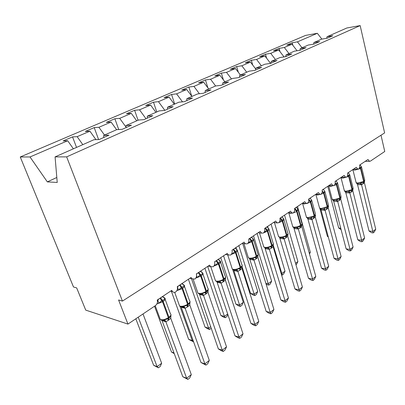 <?xml version="1.0" encoding="UTF-8"?>
<svg xmlns="http://www.w3.org/2000/svg" width="405" height="405" viewBox="0 0 405 405"><rect width="100%" height="100%" fill="white"/><g stroke="black" fill="none" stroke-linecap="round" stroke-linejoin="round"><path stroke-width="0.61" d="M302.039 47.785L297.442 41.857L317.323 33.296L305.527 35.422L20.25 156.978L73.492 286.988L76.666 287.904L85.733 310.119L127.945 324.086L118.584 299.983L122.431 301.092L384.623 132.896L360.161 25.586L346.872 27.975L327.022 36.749L332.814 35.746L327.367 38.166L321.57 39.153L313.9 42.545L319.697 41.573L314.032 44.089L308.235 45.046L300.252 48.575L306.048 47.638L300.151 50.255L294.354 51.182L286.041 54.852L291.833 53.951L285.687 56.68L279.901 57.566L271.244 61.393L277.025 60.527L270.616 63.377L264.84 64.223L255.808 68.212L261.574 67.392L254.882 70.364L249.126 71.164L239.699 75.33L245.44 74.555L238.449 77.664L232.723 78.413L222.871 82.762L228.582 82.043L221.272 85.293L215.576 85.987L205.274 90.538L210.944 89.88L203.295 93.277L197.645 93.909L186.857 98.673L192.476 98.081L184.457 101.645L178.863 102.207L167.559 107.203L173.117 106.682L164.703 110.418L159.175 110.904L147.314 116.149L152.796 115.709L143.957 119.632L138.51 120.037L126.051 125.54L131.443 125.191L122.148 129.322L116.797 129.63L103.695 135.422L108.98 135.169L99.19 139.517L93.955 139.72L55.075 156.897L66.658 156.872L360.161 25.586M381.009 135.214L384.75 151.48L370.383 161.134L369.487 161.347L367.998 159.484L359.615 165.078C359.918 166.769 359.6 168.08 358.648 169.012L357.792 169.158L356.289 167.29L347.586 173.097C347.91 174.813 347.576 176.155 346.589 177.117L345.642 177.263L344.139 175.395L335.097 181.425C335.431 183.171 335.092 184.543 334.064 185.536L333.016 185.687L331.513 183.819L322.112 190.087C322.466 191.859 322.112 193.261 321.043 194.289L319.879 194.435L318.386 192.572L308.61 199.093C308.98 200.895 308.61 202.328 307.501 203.391L306.2 203.528L304.727 201.68L294.551 208.469C294.936 210.301 294.551 211.769 293.402 212.868L291.949 212.995L290.507 211.162L279.901 218.239C280.306 220.102 279.911 221.606 278.706 222.745L277.081 222.851L275.689 221.049L264.627 228.425C265.052 230.323 264.637 231.862 263.387 233.042L261.559 233.118L260.228 231.356L248.68 239.061C249.131 240.99 248.7 242.57 247.394 243.795L245.334 243.82L244.094 242.124L232.024 250.168C232.495 252.133 232.05 253.753 230.683 255.023L228.364 254.983L227.225 253.368L214.604 261.787C215.101 263.787 214.635 265.447 213.207 266.768L210.595 266.632L209.587 265.138L196.369 273.947C196.896 275.982 196.41 277.688 194.911 279.065L191.97 278.802L191.114 277.455L177.263 286.694C177.815 288.765 177.309 290.522 175.74 291.954C174.494 292.607 173.391 292.461 172.434 291.524L171.75 290.37L157.216 300.065C157.813 302.302 157.211 304.155 155.419 305.623L127.945 324.086M76.54 147.415L72.535 136.885L77.153 136.667L82.807 144.646M103.746 137.498L103.695 135.422M98.597 139.543L94.203 127.6L98.926 127.291L104.49 135.067M126.046 127.59L126.051 125.54M118.716 129.519L114.873 118.741L119.693 118.356L126.051 127.16M147.263 118.169L147.314 116.149M138.059 120.234L134.617 110.281L139.517 109.826L145.997 118.726M167.462 109.193L167.559 107.203M156.77 111.967L153.495 102.192L158.461 101.67L164.835 110.357M186.72 100.637L186.857 98.673M174.682 104.055L171.558 94.456L176.585 93.869L182.478 101.842M205.102 92.477L205.274 90.538M191.788 96.304L188.862 87.04L193.939 86.402L199.381 93.717M222.664 84.675L222.871 82.762M207.886 87.86L205.451 79.932L210.57 79.243L215.617 85.981M239.461 77.213L239.699 75.33M223.388 79.861L221.373 73.113L226.522 72.379L231.483 78.96M255.54 70.07L255.808 68.212M238.322 72.277L236.662 66.557L241.841 65.787L246.726 72.227M270.95 63.226L271.244 61.393M252.715 65.063L251.358 60.264L256.557 59.454L261.367 65.757M285.733 56.66L286.041 54.852M266.591 58.188L265.493 54.204L270.707 53.359L275.446 59.535M299.928 50.291L300.252 48.575M279.976 51.632L279.101 48.377L284.325 47.501L288.993 53.546M313.576 44.165L313.9 42.545M297.442 41.857L292.213 42.758L286.765 45.092L291.99 44.201L297.062 50.746M292.891 45.365L292.213 42.758M326.693 38.283L327.022 36.749M20.25 156.978L30.005 156.958L67.686 140.743L63.119 140.915L72.535 136.885M67.686 140.743L73.386 148.812M77.153 136.667L89.91 131.174L85.227 131.443L94.203 127.6M89.91 131.174L95.945 139.644M98.926 127.291L111.091 122.057L106.307 122.411L114.873 118.741M111.091 122.057L116.599 129.716M119.693 118.356L131.301 113.359L126.436 113.79L134.617 110.281M131.301 113.359L136.718 120.827M139.517 109.826L150.609 105.052L145.668 105.548L153.495 102.192M150.609 105.052L155.935 112.337M158.461 101.67L169.072 97.104L164.065 97.666L171.558 94.456M169.072 97.104L174.312 104.217M176.585 93.869L186.74 89.5L181.683 90.118L188.862 87.04M186.74 89.5L191.899 96.451M193.939 86.402L203.669 82.215L198.566 82.883L205.451 79.932M203.669 82.215L208.742 89.004M210.57 79.243L219.9 75.229L214.766 75.943L221.373 73.113M219.9 75.229L224.897 81.871M226.522 72.379L235.482 68.521L230.313 69.28L236.662 66.557M235.482 68.521L240.398 75.021M241.841 65.787L250.447 62.081L245.258 62.876L251.358 60.264M250.447 62.081L255.697 68.977M256.557 59.454L264.829 55.89L259.625 56.72L265.493 54.204M264.829 55.89L270.57 63.383M270.707 53.359L278.67 49.936L273.451 50.797L279.101 48.377M278.67 49.936L284.057 56.928M284.325 47.501L291.99 44.201M317.323 33.296L321.864 39.103M30.005 156.958L47.339 181.885L57.232 182.447L55.075 156.897M66.658 156.872L122.431 301.092M47.339 181.885L56.811 177.481M340.737 228.218L338.696 228.02L327.756 186.325M338.696 228.02L341.101 229.62M358.324 183.683L359.974 183.526L361.083 182.797L363.219 182.417L363.781 182.032L364.677 179.911L361.645 167.452M369.021 231.002L372.995 231.392L375.739 229.23L374.276 232.019L373.177 232.885L371.593 232.728L369.021 231.002L357.529 184.533L356.537 183.192M373.177 232.885L361.554 184.756L357.549 184.614M375.739 229.23L364.394 182.675L361.554 184.756M360.035 164.794L361.559 166.981L359.858 167.705L360.516 168.551L354.542 170.176L352.826 169.604M359.635 165.164L360.101 165.048M361.341 166.663L361.559 166.981M361.083 182.797L361.533 184.675M364.571 181.202L364.394 182.675M346.564 191.854L348.224 191.712L349.338 190.978L351.525 190.583L352.122 190.178L353.044 187.945L349.895 175.35M357.787 239.79L361.771 240.236L364.616 237.998L363.138 240.823L362.004 241.719L360.415 241.542L357.787 239.79L345.835 192.76L344.852 191.378M362.004 241.719L349.849 192.952L345.835 192.76M364.616 237.998L352.796 190.795L349.849 192.952M348.249 172.657L349.819 174.874L348.032 175.648L348.7 176.504L342.625 178.16L340.934 177.537M347.596 173.132L348.315 172.91M349.469 174.418L349.819 174.874M349.338 190.978L349.824 192.871M352.978 189.246L352.796 190.795M334.363 200.328L336.029 200.202L337.147 199.468L339.395 199.052L340.018 198.627L340.969 196.278L337.694 183.546M346.143 248.903L350.138 249.409L353.084 247.085L351.601 249.951L350.421 250.882L348.826 250.675L346.143 248.903L333.679 201.214L332.728 199.873M350.421 250.882L337.699 201.457L333.679 201.214M353.084 247.085L340.757 199.219L337.699 201.457M336.018 180.812L337.628 183.065L335.755 183.89L336.433 184.766L330.252 186.442L328.592 185.768M335.097 181.43L336.084 181.076M337.168 182.503L337.628 183.065M337.147 199.468L337.674 201.376M340.954 197.594L340.757 199.219M321.692 209.137L323.367 209.02L324.491 208.286L326.789 207.851L327.453 207.4L328.435 204.93L325.028 192.051M334.064 258.36L338.064 258.927L341.121 256.512L339.628 259.418L338.408 260.385L336.808 260.152L334.064 258.36L321.059 209.993L320.147 208.691M338.408 260.385L325.083 210.291L321.059 209.993M341.121 256.512L328.263 207.968L325.083 210.291M323.311 189.287L324.967 191.575L323.003 192.451L323.691 193.347L317.404 195.048L315.768 194.314M322.324 189.945L323.382 189.55M324.4 190.912L324.967 191.575M324.491 208.286L325.058 210.205M328.47 206.246L328.263 207.968M308.524 218.285L310.205 218.189L311.334 217.45L313.698 216.994L314.396 216.518L315.409 213.911L311.865 200.895M321.524 268.171L325.529 268.804L328.708 266.298L327.2 269.244L325.934 270.246L324.334 269.988L321.524 268.171L307.947 219.11L307.37 218.143M325.934 270.246L311.971 219.469L307.947 219.11M328.708 266.298L315.277 217.055L311.971 219.469M310.103 198.096L311.809 200.414L309.744 201.351L310.448 202.267L304.044 203.993L302.464 203.28M309.081 198.779L310.179 198.364M311.126 199.65L311.809 200.414M311.334 217.45L311.946 219.383M315.505 215.227L315.277 217.055M326.805 207.881L327.275 206.854L323.691 193.347L324.081 193.084L322.264 191.094M328.182 236.48L327.402 236.393L319.889 208.479M327.402 236.393L328.318 236.996M308.311 218.275L308.154 217.698M309.243 253.09L310.341 252.269L297.513 206.494M309.491 253.981L310.341 252.269M295.534 263.321L297.908 261.549L284.543 215.141M297.908 261.549L296.516 264.374L295.959 264.789M294.83 227.802L296.516 227.721L297.65 226.982L300.065 226.511L300.814 226.005L301.001 225.175C302.054 224.405 302.338 223.762 301.862 223.241L298.171 210.089M308.499 278.362L312.503 279.07L315.809 276.463L314.295 279.45L312.979 280.493L311.379 280.209L308.499 278.362L293.807 227.706M312.979 280.493L298.338 229.017L294.313 228.592M315.809 276.463L301.776 226.506L298.338 229.017M296.364 207.259L298.126 209.613L295.954 210.61L296.668 211.547L293.124 213M295.301 207.968L296.445 207.532M297.321 208.742L298.126 209.613M297.65 226.982L298.313 228.931M302.11 224.127L301.776 226.506M281.136 273.537L281.718 273.638L285.014 271.173L271.082 224.122M285.014 271.173L283.616 274.038L282.3 275.02L273.193 245.05M268.15 228.152L267.634 226.42M282.3 275.02L281.541 274.889M282.974 218.229L283.88 219.186L280.214 221.155M278.336 235.837L278.574 236.652L280.245 237.659L282.062 237.679L283.404 236.905L285.879 236.414L286.679 235.872L286.851 235.042C287.995 234.201 288.299 233.508 287.763 232.951L283.92 219.657M294.962 288.957L298.961 289.742L302.398 287.034L300.875 290.061L299.508 291.144L297.908 290.83L294.962 288.957L279.683 237.659M299.508 291.144L284.148 238.955L280.128 238.459M302.398 287.034L287.722 236.343L284.148 238.955M282.062 216.797L283.88 219.186M280.954 217.536L282.143 217.075M283.404 236.905L284.118 238.864M288.046 233.979L287.722 236.343M265.847 283.257L268.211 283.718L271.633 281.161L257.094 233.447M271.633 281.161L270.226 284.062L268.864 285.085L268.211 283.718L253.515 235.837M268.864 285.085L267.406 284.796L266.06 283.951M268.075 228.167L269.036 229.159L267.092 229.984L264.116 232.47M263.508 246.088L263.782 246.989L265.346 247.961L267.29 248.007L268.561 247.237L271.102 246.731L271.952 246.154L272.114 245.314C273.355 244.402 273.674 243.648 273.076 243.056L269.072 229.625M280.873 299.978L284.872 300.849L288.446 298.029L286.917 301.102L285.495 302.226L283.895 301.877L280.873 299.978L264.976 248.022M285.495 302.226L269.365 249.303L265.351 248.736M288.446 298.029L273.091 246.584L271.532 248.037L269.365 249.303M267.163 226.734L269.036 229.159M266.009 227.504L267.249 227.013M271.537 246.442L273.066 245.045L273.416 243.861M268.561 247.237L269.335 249.212M273.395 244.24L273.091 246.584M242.048 266.667L250.543 293.402L254.178 294.192L257.737 291.534L242.656 243.445M257.737 291.534L256.325 294.475L254.907 295.539L254.178 294.192L238.834 245.627M236.525 249.283L235.968 247.541M254.907 295.539L253.454 295.22L250.543 293.402M252.538 238.52L253.56 239.563L251.029 240.767L248.427 243.01M248.052 256.78L248.366 257.767L249.809 258.694L251.88 258.77L253.09 258.015L255.692 257.489L256.603 256.876L256.75 256.031C258.096 255.034 258.436 254.219 257.767 253.581L253.596 240.013M266.207 311.455L270.201 312.412L273.922 309.476L272.388 312.594L270.899 313.769L269.305 313.384L266.207 311.455L249.647 258.825M270.899 313.769L270.201 312.412L253.95 260.091L249.956 259.443M273.922 309.476L257.838 257.261L256.213 258.765L253.95 260.091M251.626 237.097L253.56 239.563M250.422 237.902L251.713 237.381M256.168 257.175L257.696 255.833L258.152 254.492L257.838 257.261M253.09 258.015L253.92 260M220.75 257.691L235.973 304.211L239.598 305.076L243.299 302.317L232.667 269.426M243.299 302.317L241.881 305.299L240.408 306.403L239.598 305.076L223.56 255.813M240.408 306.403L238.96 306.053L235.973 304.211M236.317 249.328L237.411 250.417L235.239 251.368L232.05 254.016M255.697 325.792L254.902 324.466L258.79 321.408L257.246 324.567L255.697 325.792L254.107 325.367L250.928 323.413L254.902 324.466L237.872 271.355L235.801 270.003L236.94 269.264L239.603 268.717L240.585 268.059L240.717 267.209C242.185 266.12 242.539 265.234 241.795 264.556L237.441 250.852M250.928 323.413L233.857 270.525M237.841 271.36L233.887 270.616M258.79 321.408L241.927 268.399L240.231 269.963L237.872 271.355M235.406 247.911L237.411 250.417M232.045 250.239L232.51 249.844M234.151 248.751L235.502 248.204M240.13 268.378L241.653 267.072L242.225 265.584L241.927 268.399M236.94 269.264L237.836 271.259M204.905 268.257L220.826 315.444L224.426 316.401L207.659 266.424M227.843 314.452L226.856 316.548L225.322 317.697L224.426 316.401L227.681 313.971M225.322 317.697L223.884 317.317L220.826 315.444M219.373 260.612L220.538 261.751L217.723 263.128L214.933 265.518L214.675 264.379M239.836 338.332L238.95 337.041L243 333.847L241.451 337.056L239.836 338.332L238.251 337.871L234.986 335.887L238.95 337.041L221.074 283.115L218.933 281.753L220.072 281.014L222.801 280.447L223.854 279.744L223.97 278.888C225.565 277.693 225.95 276.736 225.114 276.013L220.573 262.172M234.986 335.887L217.085 282.189M221.044 283.12L217.115 282.28M243 333.847L225.312 280.027L223.54 281.652L221.074 283.115M218.467 259.21L220.538 261.751M214.65 261.929L215.44 261.23M217.151 260.091L218.563 259.509M224.891 278.822L225.529 277.055M220.072 281.014L221.039 283.019M225.595 277.167L225.312 280.027M188.401 279.263L205.057 327.144L208.636 328.187L191.509 278.706M211.228 328.242L209.623 329.457L208.636 328.187L210.681 326.663M209.623 329.457L208.19 329.037L205.057 327.144M201.644 272.408L202.054 272.449L202.895 273.608L200.465 274.712L197.032 277.552L196.597 275.547M223.282 351.429L222.289 350.173L226.522 346.837L224.967 350.092L223.282 351.429L221.707 350.917L218.351 348.902L222.289 350.173L203.512 295.407L201.3 294.035L202.434 293.301L205.229 292.714L206.363 291.954L206.459 291.094C208.2 289.788 208.61 288.75 207.679 287.98L202.935 274.003M218.351 348.902L199.549 294.379M203.482 295.412L199.584 294.475M226.522 346.837L207.947 292.182L206.094 293.873L203.512 295.407M200.748 271.026L202.895 273.608M196.445 274.195L197.584 273.142M199.376 271.947L200.855 271.325M207.375 291.084L208.15 289.114M202.434 293.301L203.477 295.311M208.21 289.276L207.947 292.182M171.376 291.266L188.629 339.329L192.183 340.473L179.982 306.332M193.489 341.542L193.266 341.709L192.183 340.473L192.912 339.927M193.266 341.709L188.629 339.329M183.085 284.75L183.602 284.806L184.427 286.021L181.855 287.206L178.286 290.147L177.542 286.887L178.888 285.611M205.983 365.108L204.879 363.898L209.304 360.409L207.745 363.715L205.983 365.108L200.971 362.505L204.879 363.898L185.136 308.276L183.465 306.95L182.842 306.889L183.971 306.155L186.827 305.552L188.062 304.737L188.138 303.871C190.036 302.434 190.471 301.31 189.444 300.495L184.483 286.375M200.971 362.505L181.207 307.132M185.105 308.281L181.248 307.228M209.304 360.409L189.773 304.904L187.839 306.661L185.136 308.276M182.204 283.394L184.427 286.021M180.762 284.356L182.316 283.702M189.049 303.902L189.97 301.72M183.971 306.155L185.095 308.175M190.021 301.943L189.773 304.904M162.987 320.674L162.876 320.37M173.983 352.912L171.507 352.031L154.523 306.226M171.507 352.031L174.261 353.651M163.635 297.68L164.268 297.756L165.078 299.022L161.752 300.702L158.638 303.35L157.879 300.009L159.292 298.677M187.89 379.414L186.659 378.255L191.297 374.605L189.732 377.956L187.89 379.414L182.792 376.736L186.659 378.255L165.883 321.752L164.501 320.522L163.504 320.355L164.627 319.631L167.548 319.008L168.885 318.122L168.941 317.257C171.016 315.677 171.482 314.457 170.338 313.591L165.149 299.33M182.792 376.736L162 320.492M165.858 321.757L162.035 320.588M191.297 374.605L170.743 318.224L168.718 320.056L165.883 321.752M162.775 296.359L165.078 299.022M161.261 297.366L162.886 296.668M169.852 317.328L170.93 314.918M164.627 319.631L165.842 321.656M170.971 315.212L170.743 318.224M135.822 318.796L153.637 365.285L157.115 366.647L161.661 363.255L143.011 313.961M161.661 363.255L160.233 366.449L158.421 367.806L157.115 366.647L138.232 317.176M158.421 367.806L153.637 365.285M355.995 182.159L356.106 182.604L357.731 183.085L363.67 181.475L363.234 182.407M361.422 166.819L360.516 168.551L363.67 181.475L364.014 181.237L360.865 168.313L359.66 167.098M363.477 182.245L364.789 180.326M359.554 167.528L359.858 167.705M361.523 184.771L359.974 183.526M357.585 184.624L357.23 183.526L359.351 183.637L358.197 183.673L356.106 182.604L352.856 169.584M363.31 182.361L362.86 184.062M363.614 182.149L363.204 183.824M344.245 190.274L344.371 190.77L345.951 191.251L351.991 189.621L351.525 190.583M349.682 174.717L348.7 176.504L351.991 189.621L352.345 189.373L349.059 176.261L347.682 174.869M351.803 190.396L353.175 188.502M347.591 175.36L348.032 175.648M349.819 192.962L348.224 191.712M345.87 192.775L345.516 191.692L347.672 191.808M351.636 190.512L351.206 192.228M351.955 190.294L351.56 191.98M332.054 198.698L332.201 199.25L333.725 199.731L339.866 198.075L339.42 199.037M337.502 182.918L336.433 184.766L339.866 198.075L340.235 197.817L336.808 184.513L335.234 182.878M339.689 198.855L341.116 197.048M335.163 183.46L335.755 183.89M337.669 201.472L336.029 200.202M333.715 201.229L333.366 200.166L335.548 200.288M339.517 198.971L339.106 200.703M339.856 198.744L339.476 200.445M319.398 207.446L319.56 208.054L321.028 208.535L327.66 206.585L324.081 193.084L324.85 191.433M327.108 207.644L328.582 205.912M322.233 191.833L323.003 192.451M325.053 210.301L323.367 209.02M321.094 210.008L320.745 208.965M326.936 207.76L326.546 209.501M327.291 207.517L326.931 209.233M306.246 216.538L306.433 217.212L307.83 217.682L314.194 215.976L313.733 216.974M311.804 200.399L310.448 202.267L314.194 215.976L314.594 215.698L310.853 201.994L308.62 199.088M314.032 216.771L315.535 215.136M308.767 200.465L309.744 201.351M311.941 219.48L310.205 218.189M307.982 219.125L307.653 218.123M313.86 216.888L313.495 218.644M314.234 216.635L313.895 218.361M292.648 213.101L290.147 213.298L288.689 212.726M292.572 225.995L292.78 226.734L294.106 227.195L297.442 226.835L300.586 225.464L300.065 226.511M298.055 209.481L296.668 211.547L300.586 225.464L301.001 225.175L297.088 211.263L294.82 208.286M300.434 226.263L301.953 224.724M294.698 209.284L295.954 210.61M298.308 229.027L296.516 227.721M294.349 228.607L294.04 227.65M300.262 226.385L299.923 228.152M300.652 226.117L300.338 227.858M280.017 218.163L282.32 221.206L278.792 222.679M277.354 222.947L274.443 222.588L278.574 236.652L279.825 237.097C282.118 237.219 284.315 236.636 286.421 235.34L285.879 236.414M283.733 218.928C284.214 219.454 283.89 220.112 282.756 220.912L282.32 221.206L286.421 235.34L286.851 235.042L282.756 220.912L280.452 217.87M286.279 236.15L287.808 234.682M284.118 238.96L282.27 237.644M280.164 238.474L279.875 237.568M286.107 236.267L285.793 238.044M286.517 235.983L286.229 237.745M265.027 228.157L267.371 231.275L263.645 232.814M261.549 233.113L260.602 233.083M259.499 232.87L263.782 246.989L264.941 247.415C267.239 247.566 269.482 246.974 271.664 245.632L271.102 246.731M267.948 228.045L268.824 228.79C269.416 229.346 269.082 230.07 267.826 230.966L267.371 231.275L271.664 245.632L272.114 245.314L267.826 230.966L265.488 227.853M269.335 249.313L267.427 247.981M265.386 248.751L265.123 247.906M271.365 246.564L271.082 248.351M271.796 246.265L271.532 248.037M249.399 238.585L251.778 241.775L247.814 243.395M243.937 243.623L248.366 257.767L249.429 258.167C251.728 258.36 254.011 257.757 256.279 256.36L256.132 257.205L255.692 257.489M252.335 238.317L253.312 239.092C253.97 239.689 253.621 240.479 252.254 241.451L251.778 241.775L256.279 256.36L256.75 256.031L252.254 241.451L249.875 238.267M253.925 260.101L251.951 258.76M249.991 259.463L249.753 258.679M255.995 257.296L255.742 259.094M256.446 256.983L256.213 258.765M233.083 249.465L235.497 252.735L231.265 254.441M231.928 267.938L232.278 269.021L233.239 269.391C235.538 269.624 237.867 269.011 240.226 267.553L240.094 268.404L239.603 268.717M236.039 249.045L237.122 249.844C237.862 250.482 237.487 251.333 235.999 252.396L235.497 252.735L240.226 267.553L240.717 267.209L235.999 252.396L233.584 249.131M233.928 270.636L233.741 269.973M239.957 268.495L239.74 270.307M240.433 268.166L240.231 269.963M216.032 260.835L218.492 264.187L213.951 265.989M215.085 279.592L215.48 280.781L216.336 281.116C218.629 281.389 221.003 280.766 223.454 279.242L223.342 280.098L222.801 280.447M219.019 260.248L220.209 261.063C221.034 261.741 220.634 262.668 219.014 263.832L218.492 264.187L223.454 279.242L223.97 278.888L219.014 263.832L216.559 260.486M223.378 280.073L224.907 278.802M217.207 281.728L219.206 281.971L216.645 281.581L215.48 280.781L210.808 266.784M217.151 282.3L216.999 281.733M223.206 280.189L223.028 282.012M223.707 279.845L223.54 281.652M224.988 278.002L225.281 280.068M198.207 272.727L200.708 276.164L195.823 278.063M197.478 291.782L197.923 293.073L198.658 293.367C200.946 293.691 203.371 293.058 205.922 291.468L205.826 292.329L205.224 292.714M201.229 271.963L202.525 272.793C203.447 273.517 203.021 274.514 201.25 275.795L200.708 276.164L205.922 291.468L206.459 291.094L201.25 275.795L198.754 272.363M205.861 292.304L207.395 291.058M199.685 294.005L201.786 294.329L198.926 293.792L197.923 293.073L193.205 279.409M199.624 294.496L199.488 293.99M205.694 292.42L205.558 294.248M206.221 292.056L206.094 293.873M207.638 290.051L207.912 292.223M179.542 285.176L182.083 288.704L176.823 290.699M179.05 304.54L179.552 305.947L180.159 306.195C182.437 306.565 184.913 305.922 187.576 304.266L187.5 305.127L186.827 305.552M182.609 284.224L184.022 285.059C185.039 285.829 184.584 286.912 182.655 288.32L182.083 288.704L187.576 304.266L188.138 303.871L182.655 288.32L180.114 284.791M187.53 305.102L189.079 303.871M177.466 287.525L177.471 286.76M181.359 306.853L183.592 307.279L183.465 306.95L180.377 306.56L179.552 305.947L174.687 292.334M181.283 307.253L181.167 306.823M187.368 305.218L187.277 307.056M187.92 304.833L187.839 306.661M159.98 298.222L162.562 301.846L156.887 303.942M159.747 317.915L160.309 319.439L160.775 319.631C163.048 320.056 165.569 319.403 168.348 317.667L168.298 318.538L167.548 319.008M163.104 297.073L164.632 297.908C165.761 298.718 165.275 299.897 163.164 301.442L162.562 301.846L168.348 317.667L168.941 317.257L163.164 301.442L160.577 297.822M168.328 318.512L169.887 317.292M157.469 301.811L157.808 299.882M162.167 320.32C163.544 320.932 164.344 321.114 164.572 320.882L163.767 320.309C162.056 320.36 161.114 320.233 160.942 319.93L160.309 319.439L155.236 305.745M162.076 320.613L161.995 320.294M168.171 318.624L168.126 320.466M168.753 318.219L168.718 320.056M369.487 161.347L365.234 161.327M357.792 169.158L353.59 169.093M345.642 177.263L341.501 177.152M333.016 185.687L328.951 185.525M319.879 194.435L315.91 194.223M306.2 203.528L302.343 203.269M291.949 212.995L288.223 212.686M277.081 222.851L273.522 222.497M261.559 233.118L258.193 232.718M245.334 243.82L242.2 243.385M228.364 254.983L225.499 254.522M210.595 266.632L208.048 266.161M191.97 278.802L189.788 278.336M172.434 291.524L170.667 291.094M340.969 177.511L344.371 190.77C344.802 191.433 345.485 191.788 346.417 191.838L347.687 191.808M328.632 185.738L332.201 199.25C332.227 199.7 332.89 200.06 334.186 200.318L335.558 200.288M315.814 194.289L319.56 208.054L321.484 209.117L322.962 209.096L320.75 208.97M302.525 203.285L306.433 217.212C306.317 217.48 306.934 217.829 308.281 218.26L309.865 218.249L308.367 218.285M288.745 212.731L292.78 226.734C292.693 226.997 293.286 227.342 294.546 227.767L296.247 227.767L294.729 227.807M282.933 218.194L283.697 218.897M280.483 237.715L282.067 237.679M265.645 248.032L267.29 248.002M258.091 254.75L258.086 254.461M250.179 258.785L251.885 258.77M227.706 254.877L232.278 269.021L233.589 269.892L235.902 270.17L234.044 270.008M242.16 265.852L242.16 265.518"/></g></svg>
